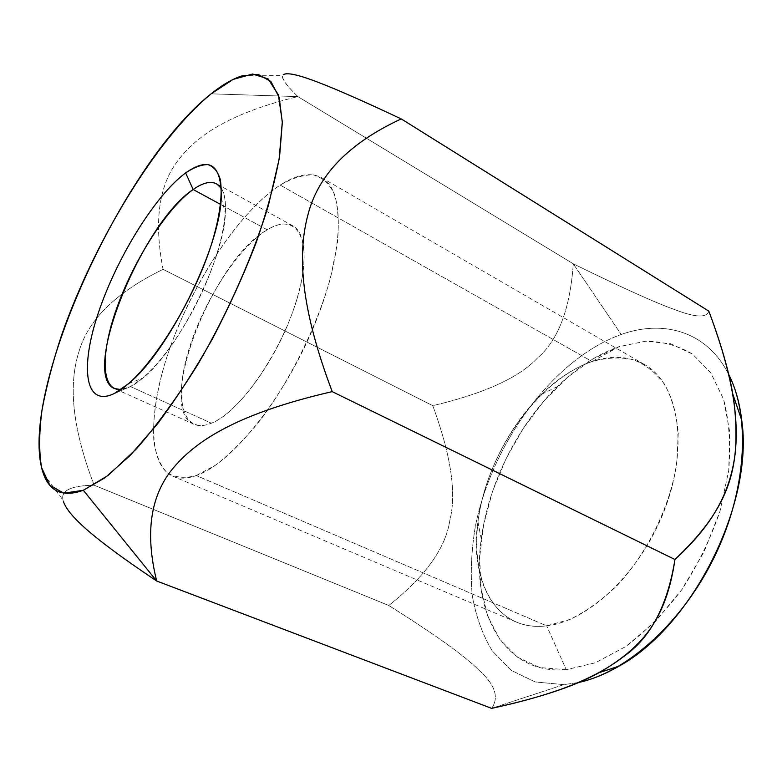 <?xml version="1.0" encoding="UTF-8"?>
<svg xmlns="http://www.w3.org/2000/svg" width="782" height="782" viewBox="0 0 782 782"><rect width="100%" height="100%" fill="white"/><g stroke="black" fill="none" stroke-linecap="round" stroke-linejoin="round"><path stroke-width="0.59" stroke-dasharray="3.91 2.93" d="M221.365 188.394C224.659 193.604 225.998 201.834 225.372 213.085C224.16 258.295 178.482 349.789 143.067 377.921L130.506 386.572L114.573 393.356L130.506 386.572L120.927 389.553L130.506 386.572L211.423 423.209C204.473 426.014 198.608 426.346 193.828 424.196C154.748 408.634 213.027 259.438 267.258 229.81L220.632 204.444L267.258 229.81C296.505 211.404 313.592 238.285 298.538 293.543C283.895 348.645 240.426 412.241 211.423 423.209C182.167 435.056 173.809 398.449 188.804 349.837C203.467 301.314 238.148 247.464 267.258 229.81C277.502 223.662 286.036 222.342 292.859 225.851C308.763 234.062 308.04 275.029 288.597 322.624C269.282 370.209 235.157 413.834 211.423 423.209L130.506 386.572C151.141 376.435 181.981 336.182 202.743 290.591C223.574 244.991 230.651 202.45 221.365 188.394M196.311 475.554L216.047 464.86C230.465 453.677 245.304 438.643 260.572 419.758C290.904 379.329 317.6 324.999 330.737 277.014L337.365 243.71C339.144 223.799 338.215 207.406 334.579 194.513C329.525 183.926 322.458 177.387 313.357 174.894C303.377 174.669 292.312 178.071 280.171 185.09C236.575 213.554 187.23 291.168 165.315 361.89C156.283 392.456 152.47 418.986 153.878 441.459C155.95 454.938 160.271 465.28 166.84 472.514C174.689 477.616 184.513 478.633 196.311 475.554C231.14 464 283.886 398.986 314.1 325.781C344.51 252.557 345.331 190.27 321.803 177.797C310.669 171.952 296.789 174.376 280.171 185.09L592.101 361.519C611.514 355.038 629.011 356.064 644.583 364.598C677.515 382.799 689.089 443.062 665.795 506.541C642.755 570.058 589.501 621.348 546.686 625.844L196.311 475.554L546.686 625.844L569.951 619.432C586.119 611.544 601.954 600.136 617.448 585.19C647.584 552.766 670.037 506.609 676.762 463.355L678.277 432.681C676.42 413.795 671.826 397.608 664.495 384.128C655.824 372.525 645.346 364.373 633.078 359.652C620.097 356.944 606.441 357.57 592.101 361.519L619.197 346.612L645.424 341.265C662.53 341.314 678.258 345.605 692.598 354.138L710.799 372.858L723.594 399.319C729.127 420.491 730.838 444.215 728.726 470.5L720.027 511.154C710.564 538.739 697.886 564.839 681.972 589.433C664.632 612.355 645.864 631.406 625.659 646.606L595.385 662.765L566.246 669.705L546.686 625.844L566.246 669.705L595.385 662.765L625.659 646.606L655.189 621.729L681.972 589.433L704.103 551.73L720.027 511.154L728.726 470.5L729.831 432.446L723.594 399.319L710.799 372.858L692.598 354.138L670.34 343.63L645.424 341.265L619.197 346.612L592.873 358.918L567.527 377.305L544.077 400.785L523.334 428.321L505.974 458.839L492.582 491.243L483.677 524.409L479.689 557.116L480.959 588.123L487.685 616.06L499.923 639.549L517.479 657.163L539.873 667.584L566.246 669.705C503.51 675.11 470.784 610.996 481.272 539.121C488.398 483.98 517.655 425.379 557.449 386.552C576.891 367.54 597.477 354.226 619.197 346.612L592.101 361.519C574.467 367.608 557.595 378.556 541.476 394.353C508.515 426.601 483.882 475.945 477.91 521.672C469.073 581.495 496.443 632.306 546.686 625.844C535.416 627.154 525.211 625.854 516.081 621.973C477.841 605.19 467.313 546.569 485.153 488.779C502.914 430.862 546.843 376.973 592.101 361.519L280.171 185.09C241.364 210.426 197.543 274.981 173.154 339.144C148.785 403.141 145.853 464 172.802 476.199C179.274 478.965 187.113 478.75 196.311 475.554M563.802 684.631L535.22 681.953L511.086 670.272L492.269 650.878C482.474 634.671 475.779 616.03 472.181 594.946C470.324 572.952 471.39 550.049 475.378 526.227C492.161 442.544 553.519 358.752 621.191 334.471C663.84 319.232 707.094 331.431 728.707 374.451C707.094 331.431 663.84 319.232 621.191 334.471L573.274 263.808C570.215 308.782 558.289 340.19 537.488 358.029C519.004 377.686 484.107 393.571 432.769 405.682C450.989 455.251 456.698 493.413 449.885 520.157C445.877 547.859 425.525 576.305 388.81 605.493C434.724 634.388 464.606 655.785 478.447 669.695C494.996 684.406 499.395 697.29 491.634 708.355L563.802 684.631L535.22 681.953L511.086 670.272L492.269 650.878C482.474 634.671 475.779 616.03 472.181 594.946C470.324 572.952 471.39 550.049 475.378 526.227C492.161 442.544 553.519 358.752 621.191 334.471L573.274 263.808C570.215 308.782 558.289 340.19 537.488 358.029C519.004 377.686 484.107 393.571 432.769 405.682C450.989 455.251 456.698 493.413 449.885 520.157C445.877 547.859 425.525 576.305 388.81 605.493C434.724 634.388 464.606 655.785 478.447 669.695C494.996 684.406 499.395 697.29 491.634 708.355L563.802 684.631L578.426 682.52L563.802 684.631M401.234 118.913C335.81 88.102 306.133 76.792 291.882 74.124C277.757 71.416 279.751 78.904 297.864 96.597C232.635 112.5 198.257 133.947 178.648 159.694C158.883 184.572 153.692 221.12 163.067 269.331L432.769 405.682L163.067 269.331C116.674 292.009 88.757 319.066 79.314 350.492C68.894 382.388 70.663 423.502 94.094 485.202L388.81 605.493L94.094 485.202C69.999 485.622 59.764 491.028 63.371 501.399C59.755 491.028 69.989 485.622 94.094 485.202C70.663 423.502 68.894 382.388 79.314 350.492C88.757 319.066 116.674 292.009 163.067 269.331C153.692 221.12 158.883 184.572 178.648 159.694C198.257 133.947 232.635 112.5 297.864 96.597L211.12 93.83L297.864 96.597L573.274 263.808C622.531 287.913 656.352 303.181 674.729 309.594C695.364 317.57 706.733 318.088 708.824 311.138C706.733 318.088 695.364 317.57 674.729 309.594C656.352 303.181 622.531 287.913 573.274 263.808L297.864 96.597C285.215 84.339 280.337 77.037 283.221 74.691M128.473 383.708L143.067 377.921M221.228 197.934L225.372 213.085M193.828 424.196L114.495 388.556M644.583 364.598L321.803 177.797M241.961 75.883L282.605 75.61M43.362 473.618L63.068 500.197M481.272 539.121L477.91 521.672M557.449 386.552L541.476 394.353M516.081 621.973L172.802 476.199M292.859 225.851L216.702 183.848"/><path stroke-width="1.17" d="M83.332 490.285L63.704 493.178L49.725 485.143L41.573 467.577C38.934 451.771 39.051 432.788 41.935 410.609C46.226 387.139 52.726 362.154 61.436 335.654C93.928 242.137 156.41 138.707 211.12 93.83L233.222 79.373L252.625 74.007L268.089 78.874L278.363 94.778L282.312 121.855L279.096 159.391L268.363 205.607C252.782 256.545 227.797 312.976 197.885 364.373C177.387 397.158 156.918 425.3 136.479 448.809L107.975 475.534L83.332 490.285L105.257 477.597L130.418 455.212L157.651 423.688C176.39 398.537 194.591 370.375 212.245 339.212C229.067 307.072 243.73 274.814 256.232 242.44C267.102 210.915 274.902 182.098 279.633 155.999L282.322 122.549L279.213 97.515L270.895 81.484L258.187 74.427L241.961 75.883C232.479 78.914 222.205 84.896 211.12 93.83C121.796 163.985 16.256 396.474 43.362 473.618C49.735 491.868 63.059 497.43 83.332 490.285L156.674 581.006L491.634 708.355C542.728 697.231 580.215 684.358 604.105 669.734C642.423 646.284 666.342 619.227 674.934 559.501C732.05 505.651 740.378 465.476 734.327 404.529C731.248 379.475 722.744 348.342 708.824 311.138L401.234 118.913C348.928 143.145 317.805 175.236 307.854 215.177C297.082 255.479 301.099 309.173 332.213 391.635C247.073 411.254 201.932 435.887 176.468 464.352C150.906 491.986 144.308 530.87 156.674 581.006L83.332 490.285M114.573 393.356C144.289 379.514 193.565 304.032 212.567 240.67C220.153 214.571 222.704 193.183 220.221 179.195C217.699 171.278 213.594 166.419 207.904 164.611C201.463 164.552 194.044 167.319 185.637 172.9C155.178 195.402 116.948 257.483 98.532 312.341C79.793 367.266 84.554 408.233 114.573 393.356L128.473 383.708C167.817 352.311 219.771 248.246 221.228 197.934C221.599 164.455 209.732 156.117 185.637 172.9L193.164 189.508C206.086 180.466 215.48 180.095 221.365 188.394L216.702 183.848C210.69 180.808 202.851 182.685 193.164 189.508L185.637 172.9C155.178 195.402 116.948 257.483 98.532 312.341C79.793 367.266 84.554 408.233 114.573 393.356M120.927 389.553C100.233 390.951 100.555 351.558 118.033 304.628C135.374 257.669 167.504 207.758 193.164 189.508C142.138 222.645 80.155 375.057 114.495 388.556L120.927 389.553M220.632 204.444L193.164 189.508L220.632 204.444M618.914 666.186C692.608 626.167 754.024 503.178 741.717 420.227C739.645 402.75 735.305 387.491 728.707 374.451C750.749 417.334 746.634 490.734 714.406 556.872C682.207 623.019 626.441 672.442 578.426 682.52C591.612 679.666 605.112 674.221 618.914 666.186L598.582 672.833M491.634 708.355C558.416 693.927 596.627 677.32 623.557 656.616C650.448 638.034 667.574 605.659 674.934 559.501L332.213 391.635C247.073 411.254 201.932 435.887 176.468 464.352C150.906 491.986 144.308 530.87 156.674 581.006C89.637 536.139 68.014 514.947 63.381 501.418C67.995 514.937 89.617 536.129 156.674 581.006L491.634 708.355M283.221 74.691C289.985 70.859 314.589 78.22 401.234 118.913L708.824 311.138C733.027 376.015 739.088 418.468 735.09 454.215C730.3 489.659 715.618 522.337 674.934 559.501L332.213 391.635C301.099 309.173 297.082 255.479 307.854 215.177C317.805 175.236 348.928 143.145 401.234 118.913M741.717 420.227L732.666 393.688"/></g></svg>

